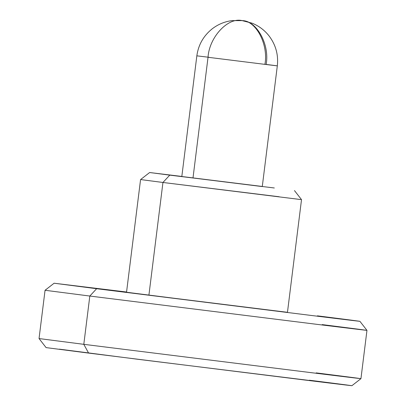 <?xml version="1.0" encoding="UTF-8"?>
<svg xmlns="http://www.w3.org/2000/svg" width="406" height="406" viewBox="0 0 406 406"><rect width="100%" height="100%" fill="white"/><g stroke="black" fill="none" stroke-linecap="round" stroke-linejoin="round"><path stroke-width="0.61" d="M182.182 176.585L262.276 186.572L277.318 65.858C278.541 54.881 275.811 44.934 269.137 36.017C264.575 30.191 258.876 25.908 252.04 23.157L242.093 20.61C256.095 20.554 268.65 44.619 264.925 64.366C268.65 44.619 256.095 20.554 242.093 20.61C227.944 17.047 209.212 37.21 208.034 57.282L264.925 64.366L208.034 57.282C209.212 37.21 227.944 17.047 242.093 20.61C256.688 20.579 269.909 44.67 266.128 64.417L276.943 65.823L264.925 64.366C280.673 66.295 281.074 66.315 266.128 64.417M54.105 283.226L45.056 290.275L39.042 338.558L46.086 347.607L88.609 353.093L83.803 344.329L39.042 338.558L83.803 344.329L89.817 296.045L96.628 288.712L54.105 283.226L126.56 292.021L54.14 283.226L96.628 288.712L89.817 296.045L45.056 290.275L89.817 296.045L83.803 344.329L311.366 372.683C395.85 383.056 353.433 377.575 316.183 372.881L360.944 378.656L366.958 330.367L322.197 324.597C359.447 329.286 401.864 334.772 317.38 324.399L89.817 296.045L317.38 324.399C401.864 334.772 359.447 329.286 322.197 324.597M317.39 315.832L359.878 321.319L312.818 315.65L96.628 288.712L312.818 315.65C393.074 325.505 352.778 320.293 317.39 315.832L359.914 321.319L366.958 330.367M141.334 179.66L162.948 182.472L169.759 175.138L150.306 172.606L181.822 176.443L149.631 172.54L262.296 186.466M242.093 20.61L231.846 20.64C224.543 21.625 217.966 24.375 212.115 28.897C203.442 35.906 198.351 44.883 196.844 55.835L209.237 57.327M261.906 186.537L192.997 177.99L208.034 57.282L192.997 177.99L181.817 176.549L196.844 55.835M127.281 292.325L148.916 295.137L162.948 182.472L141.318 179.66M149.616 172.54L140.567 179.584L126.535 292.249L205.309 302.206L287.468 312.3L301.516 199.63L294.472 190.581M351.86 385.7L137.502 359.244L59.337 349.15M279.14 196.748L162.948 182.472L148.916 295.137L286.737 312.224M274.329 187.983L169.759 175.138L162.948 182.472L300.785 199.559M316.183 372.881C353.433 377.575 395.85 383.056 311.366 372.683L83.803 344.329L88.609 353.093L304.799 380.026C385.055 389.882 344.76 384.67 309.372 380.214M351.895 385.7L360.944 378.656"/></g></svg>
